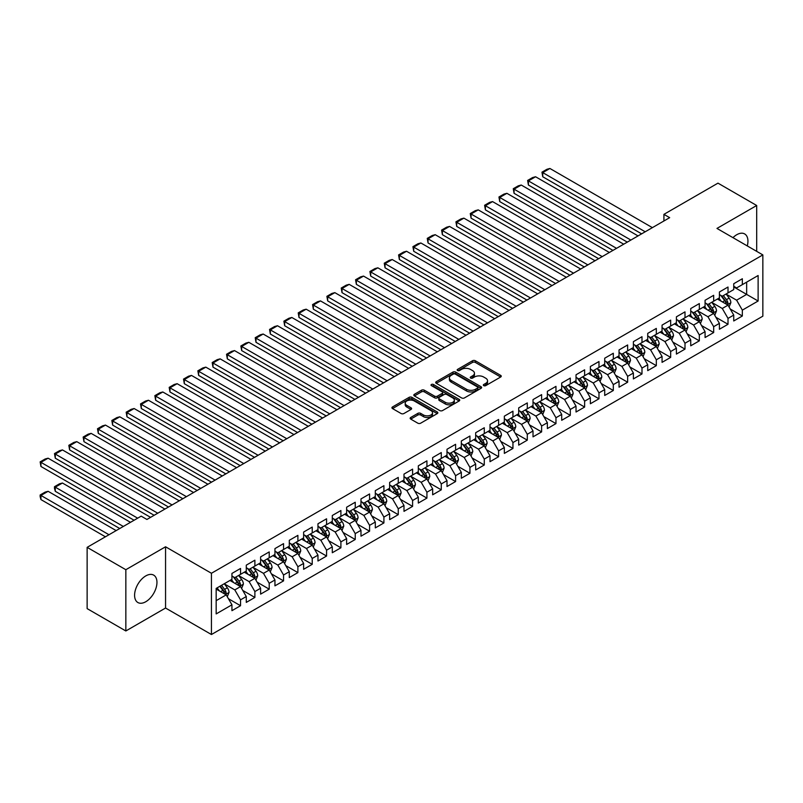 <?xml version="1.0" encoding="UTF-8"?>
<svg xmlns="http://www.w3.org/2000/svg" width="803" height="803" viewBox="0 0 803 803"><rect width="100%" height="100%" fill="white"/><g stroke="black" fill="none" stroke-linecap="round" stroke-linejoin="round"><path stroke-width="1.2" d="M483.747 385.641A1.395 0.803 0 0 0 485.715 385.641L500.67 377.008A1.987 1.144 0 0 0 501.253 376.195A1.987 1.144 0 0 0 500.67 375.382L475.336 360.758A1.987 1.144 0 0 0 472.515 360.758L457.569 369.39A1.395 0.803 0 0 0 457.158 369.962A1.395 0.803 0 0 0 457.569 370.524A1.395 0.803 0 0 0 459.537 370.524L461.474 369.41A6.364 3.674 0 0 1 470.478 369.41L472.586 370.625A6.364 3.674 0 0 1 474.453 373.224A6.364 3.674 0 0 1 472.586 375.824L470.658 376.948A1.395 0.803 0 0 0 470.247 377.51A1.395 0.803 0 0 0 470.658 378.083A1.395 0.803 0 0 0 472.626 378.083L474.563 376.968A6.364 3.674 0 0 1 483.567 376.968L485.674 378.183A6.364 3.674 0 0 1 487.541 380.783A6.364 3.674 0 0 1 485.674 383.382L483.747 384.496A1.395 0.803 0 0 0 483.336 385.069A1.395 0.803 0 0 0 483.747 385.641L483.747 384.496M145.775 601.738A15.819 9.134 120 0 0 156.103 587.806A15.819 9.134 120 0 0 153.684 575.129A15.819 9.134 120 0 0 145.775 575.912A15.819 9.134 120 0 0 135.436 589.854A15.819 9.134 120 0 0 137.865 602.521A15.819 9.134 120 0 0 145.775 601.738M747.282 245.919A15.819 9.134 120 0 0 744.662 233.934A15.819 9.134 120 0 0 736.752 234.717A15.819 9.134 120 0 0 732.968 237.658M410.734 417.47A1.987 1.144 0 0 0 410.152 418.283A1.987 1.144 0 0 0 410.734 419.096L417.851 423.201A1.987 1.144 0 0 0 420.662 423.201L437.264 413.605A1.987 1.144 0 0 0 437.846 412.792A1.987 1.144 0 0 0 437.264 411.979L411.939 397.355A1.987 1.144 0 0 0 409.118 397.355L392.516 406.95A1.987 1.144 0 0 0 391.934 407.763A1.987 1.144 0 0 0 392.516 408.576L401.099 413.525A1.987 1.144 0 0 0 403.909 413.525L411.026 409.43A1.987 1.144 0 0 0 411.608 408.617A1.987 1.144 0 0 0 411.026 407.804L406.76 405.344A5.32 3.071 0 0 1 405.204 403.166A5.32 3.071 0 0 1 408.486 400.326A5.32 3.071 0 0 1 414.298 400.998L430.97 410.624A5.32 3.071 0 0 1 432.526 412.792A5.32 3.071 0 0 1 429.244 415.633A5.32 3.071 0 0 1 423.442 414.97L420.662 413.364A1.987 1.144 0 0 0 417.851 413.364L410.734 417.47L410.734 419.096M125.84 569.708L125.84 630.967L165.559 608.032L165.559 546.783L125.84 569.708L87.136 547.355L141.187 516.148L146.919 519.461L669.662 217.663L663.92 214.351L663.92 220.976M165.559 546.783L211.44 573.272L762.85 254.912L762.85 316.171L211.44 634.521L211.44 573.272M756.687 251.349L756.687 205.498L716.969 228.423L762.85 254.912M756.687 205.498L717.972 183.144L663.92 214.351M461.615 397.927A1.987 1.144 0 0 0 464.425 397.927L481.037 388.341A1.987 1.144 0 0 0 481.619 387.528A1.987 1.144 0 0 0 481.037 386.715L455.702 372.09A1.987 1.144 0 0 0 452.892 372.09L436.28 381.676A1.987 1.144 0 0 0 435.698 382.489A1.987 1.144 0 0 0 436.28 383.302L461.615 397.927M431.984 385.942A1.395 0.803 0 0 1 433.399 386.133L433.399 384.476L459.155 399.352A1.987 1.144 0 0 1 459.738 400.165A1.987 1.144 0 0 1 459.155 400.978L442.543 410.564A1.987 1.144 0 0 1 439.733 410.564L414.398 395.939L414.398 394.313A1.987 1.144 0 0 0 413.816 395.126A1.987 1.144 0 0 0 414.398 395.939M414.398 394.313L421.505 390.208A1.987 1.144 0 0 1 424.315 390.208L434.594 396.14A1.987 1.144 0 0 0 437.404 396.14L442.122 393.42A1.987 1.144 0 0 0 442.704 392.607A1.987 1.144 0 0 0 442.122 391.794L431.422 385.621A1.395 0.803 0 0 1 431.02 385.049A1.395 0.803 0 0 1 431.884 384.306A1.395 0.803 0 0 1 433.399 384.476M733.741 286.942L746.649 294.4L746.649 282.144L758.122 275.519L742.343 284.633L742.343 278.751L733.741 283.72L733.741 289.592L728.01 292.904L728.01 287.032L719.408 291.991L719.408 297.873L713.676 301.185L713.676 295.303L705.074 300.272L705.074 306.154L699.333 309.466L699.333 303.584L690.731 308.553L690.731 314.425L684.999 317.737L684.999 311.865L676.397 316.824L676.397 322.706L670.666 326.018L670.666 320.136L662.063 325.105L662.063 330.987L656.322 334.299L656.322 328.417L647.72 333.386L647.72 339.257L641.988 342.57L641.988 336.698L633.386 341.656L633.386 347.538L627.645 350.851L627.645 344.969L619.043 349.937L619.043 355.819L613.311 359.132L613.311 353.25L604.709 358.218L604.709 364.09L598.978 367.403L598.978 361.531L590.376 366.489L590.376 372.371L584.634 375.684L584.634 369.802L576.032 374.77L576.032 380.652L570.301 383.964L570.301 378.083L561.698 383.051L561.698 388.923L555.967 392.235L555.967 386.363L547.365 391.322L547.365 397.204L541.624 400.516L541.624 394.634L533.021 399.603L533.021 405.485L527.29 408.797L527.29 402.915L518.688 407.884L518.688 413.756L512.946 417.068L512.946 411.196L504.344 416.155L504.344 422.037L498.613 425.349L498.613 419.467L490.011 424.436L490.011 430.318L484.279 433.62L484.279 427.748L475.677 432.717L475.677 438.589L469.936 441.901L469.936 436.029L461.334 440.988L461.334 446.869L455.602 450.182L455.602 444.3L447 449.268L447 455.15L441.269 458.453L441.269 452.581L432.666 457.549L432.666 463.421L426.925 466.734L426.925 460.862L418.323 465.82L418.323 471.702L412.591 475.015L412.591 469.133L403.989 474.101L403.989 479.983L398.248 483.286L398.248 477.414L389.646 482.382L389.646 488.254L383.914 491.566L383.914 485.695L375.312 490.653L375.312 496.535L369.581 499.847L369.581 493.965L360.979 498.934L360.979 504.816L355.237 508.118L355.237 502.246L346.635 507.215L346.635 513.087L340.904 516.399L340.904 510.527L332.301 515.486L332.301 521.368L326.57 524.68L326.57 518.798L317.968 523.767L317.968 529.649L312.226 532.951L312.226 527.079L303.624 532.048L303.624 537.92L297.893 541.232L297.893 535.36L289.291 540.319L289.291 546.201L283.549 549.513L283.549 543.631L274.947 548.6L274.947 554.482L269.216 557.784L269.216 551.912L260.614 556.88L260.614 562.752L254.882 566.065L254.882 560.193L246.28 565.151L246.28 571.033L240.539 574.346L240.539 568.464L231.937 573.432L231.937 579.314L216.168 588.418L216.168 613.914L231.937 604.81L226.205 594.872L216.168 589.081M758.122 275.519L758.122 301.015L742.343 310.129L736.612 300.192L726.213 294.189M730.228 309.004L742.343 316.001L742.343 310.129M742.343 316.001L733.741 320.969L733.741 315.087L728.01 318.4L722.278 308.472L711.88 302.47M715.895 317.285L728.01 324.282L728.01 318.4M728.01 324.282L719.408 329.25L719.408 323.368L713.676 326.68L707.935 316.743L697.546 310.741M701.561 325.566L713.676 332.552L713.676 326.68M713.676 332.552L705.074 337.521L705.074 331.649L699.333 334.961L693.601 325.024L683.202 319.022M687.217 333.837L699.333 340.833L699.333 334.961M699.333 340.833L690.731 345.802L690.731 339.92L684.999 343.232L679.268 333.305L668.869 327.303M672.884 342.118L684.999 349.114L684.999 343.232M684.999 349.114L676.397 354.083L676.397 348.201L670.666 351.513L664.924 341.576L654.535 335.574M658.55 350.399L670.666 357.385L670.666 351.513M670.666 357.385L662.063 362.354L662.063 356.482L656.322 359.794L650.591 349.857L640.192 343.855M644.207 358.67L656.322 365.666L656.322 359.794M656.322 365.666L647.72 370.635L647.72 364.753L641.988 368.065L636.247 358.138L625.858 352.136M629.873 366.951L641.988 373.947L641.988 368.065M641.988 373.947L633.386 378.916L633.386 373.034L627.645 376.346L621.913 366.409L611.525 360.406M615.53 375.232L627.645 382.218L627.645 376.346M627.645 382.218L619.043 387.187L619.043 381.315L613.311 384.627L607.58 374.69L597.181 368.687M601.196 383.503L613.311 390.499L613.311 384.627M613.311 390.499L604.709 395.467L604.709 389.585L598.978 392.898L593.236 382.971L582.848 376.968M586.863 391.784L598.978 398.78L598.978 392.898M598.978 398.78L590.376 403.748L590.376 397.866L584.634 401.179L578.903 391.242L568.504 385.239M572.519 400.065L584.634 407.051L584.634 401.179M584.634 407.051L576.032 412.019L576.032 406.147L570.301 409.46L564.569 399.523L554.17 393.52M558.185 408.336L570.301 415.332L570.301 409.46M570.301 415.332L561.698 420.3L561.698 414.418L555.967 417.731L550.226 407.804L539.837 401.801M543.852 416.616L555.967 423.613L555.967 417.731M555.967 423.613L547.365 428.571L547.365 422.699L541.624 426.012L535.892 416.074L525.493 410.072M529.508 424.897L541.624 431.884L541.624 426.012M541.624 431.884L533.021 436.852L533.021 430.98L527.29 434.293L521.548 424.355L511.16 418.353M515.175 433.168L527.29 440.164L527.29 434.293M527.29 440.164L518.688 445.133L518.688 439.251L512.946 442.563L507.215 432.636L496.826 426.634M500.831 441.449L512.946 448.445L512.946 442.563M512.946 448.445L504.344 453.404L504.344 447.532L498.613 450.844L492.881 440.907L482.483 434.905M486.498 449.73L498.613 456.716L498.613 450.844M498.613 456.716L490.011 461.685L490.011 455.813L484.279 459.115L478.538 449.188L468.149 443.186M472.164 458.001L484.279 464.997L484.279 459.115M484.279 464.997L475.677 469.966L475.677 464.084L469.936 467.396L464.204 457.469L453.805 451.467M457.82 466.282L469.936 473.278L469.936 467.396M469.936 473.278L461.334 478.237L461.334 472.365L455.602 475.677L449.871 465.74L439.472 459.738M443.487 474.563L455.602 481.549L455.602 475.677M455.602 481.549L447 486.518L447 480.646L441.269 483.948L435.527 474.021L425.138 468.019M429.153 482.834L441.269 489.83L441.269 483.948M441.269 489.83L432.666 494.799L432.666 488.917L426.925 492.229L421.194 482.302L410.795 476.299M414.81 491.115L426.925 498.111L426.925 492.229M426.925 498.111L418.323 503.069L418.323 497.198L412.591 500.51L406.85 490.573L396.461 484.57M400.476 499.386L412.591 506.382L412.591 500.51M412.591 506.382L403.989 511.35L403.989 505.478L398.248 508.781L392.516 498.854L382.128 492.851M386.143 507.667L398.248 514.663L398.248 508.781M398.248 514.663L389.646 519.631L389.646 513.749L383.914 517.062L378.183 507.135L367.784 501.132M371.799 515.948L383.914 522.944L383.914 517.062M383.914 522.944L375.312 527.902L375.312 522.03L369.581 525.343L363.839 515.406L353.45 509.403M357.465 524.218L369.581 531.215L369.581 525.343M369.581 531.215L360.979 536.183L360.979 530.311L355.237 533.614L349.506 523.686L339.107 517.684M343.122 532.499L355.237 539.496L355.237 533.614M355.237 539.496L346.635 544.464L346.635 538.582L340.904 541.895L335.172 531.967L324.773 525.965M328.788 540.78L340.904 547.776L340.904 541.895M340.904 547.776L332.301 552.735L332.301 546.863L326.57 550.175L320.829 540.238L310.44 534.236M314.455 549.051L326.57 556.047L326.57 550.175M326.57 556.047L317.968 561.016L317.968 555.144L312.226 558.446L306.495 548.519L296.096 542.517M300.111 557.332L312.226 564.328L312.226 558.446M312.226 564.328L303.624 569.297L303.624 563.415L297.893 566.727L292.162 556.8L281.763 550.798M285.778 565.613L297.893 572.609L297.893 566.727M297.893 572.609L289.291 577.568L289.291 571.696L283.549 575.008L277.818 565.071L267.429 559.069M271.444 573.884L283.549 580.88L283.549 575.008M283.549 580.88L274.947 585.849L274.947 579.977L269.216 583.279L263.484 573.352L253.086 567.35M257.101 582.165L269.216 589.161L269.216 583.279M269.216 589.161L260.614 594.13L260.614 588.248L254.882 591.56L249.141 581.633L238.752 575.631M242.767 590.446L254.882 597.442L254.882 591.56M254.882 597.442L246.28 602.401L246.28 596.529L240.539 599.841L234.807 589.904L224.408 583.901M228.423 598.717L240.539 605.713L240.539 599.841M240.539 605.713L231.937 610.681L231.937 604.81M231.937 576.002L234.807 577.658L240.539 574.346M216.168 600.664L226.205 594.872M246.28 567.721L249.141 569.377L254.882 566.065M234.807 589.904L240.539 586.591L229.929 580.469M246.28 596.529L240.539 586.591M260.614 559.44L263.484 561.096L269.216 557.784M249.141 581.633L254.882 578.321L244.273 572.188M260.614 588.248L254.882 578.321M274.947 551.169L277.818 552.825L283.549 549.513M263.484 573.352L269.216 570.04L258.606 563.917M274.947 579.977L269.216 570.04M289.291 542.888L292.162 544.544L297.893 541.232M277.818 565.071L283.549 561.759L272.94 555.636M289.291 571.696L283.549 561.759M303.624 534.607L306.495 536.263L312.226 532.951M292.162 556.8L297.893 553.488L287.283 547.355M303.624 563.415L297.893 553.488M317.968 526.336L320.829 527.993L326.57 524.68M306.495 548.519L312.226 545.207L301.617 539.084M317.968 555.144L312.226 545.207M332.301 518.055L335.172 519.712L340.904 516.399M320.829 540.238L326.57 536.926L315.96 530.803M332.301 546.863L326.57 536.926M346.635 509.775L349.506 511.431L355.237 508.118M335.172 531.967L340.904 528.655L330.294 522.522M346.635 538.582L340.904 528.655M360.979 501.504L363.839 503.16L369.581 499.847M349.506 523.686L355.237 520.374L344.628 514.251M360.979 530.311L355.237 520.374M375.312 493.223L378.183 494.879L383.914 491.566M363.839 515.406L369.581 512.093L358.971 505.97M375.312 522.03L369.581 512.093M389.646 484.942L392.516 486.598L398.248 483.286M378.183 507.135L383.914 503.822L373.305 497.689M389.646 513.749L383.914 503.822M403.989 476.671L406.85 478.327L412.591 475.015M392.516 498.854L398.248 495.541L387.638 489.418M403.989 505.478L398.248 495.541M418.323 468.39L421.194 470.046L426.925 466.734M406.85 490.573L412.591 487.26L401.982 481.138M418.323 497.198L412.591 487.26M432.666 460.109L435.527 461.765L441.269 458.453M421.194 482.302L426.925 478.989L416.315 472.857M432.666 488.917L426.925 478.989M447 451.838L449.871 453.494L455.602 450.182M435.527 474.021L441.269 470.709L430.659 464.586M447 480.646L441.269 470.709M461.334 443.557L464.204 445.213L469.936 441.901M449.871 465.74L455.602 462.428L444.992 456.305M461.334 472.365L455.602 462.428M475.677 435.276L478.538 436.932L484.279 433.62M464.204 457.469L469.936 454.157L459.326 448.024M475.677 464.084L469.936 454.157M490.011 427.005L492.881 428.661L498.613 425.349M478.538 449.188L484.279 445.876L473.67 439.753M490.011 455.813L484.279 445.876M504.344 418.724L507.215 420.381L512.946 417.068M492.881 440.907L498.613 437.595L488.003 431.472M504.344 447.532L498.613 437.595M518.688 410.443L521.548 412.1L527.29 408.797M507.215 432.636L512.946 429.324L502.337 423.191M518.688 439.251L512.946 429.324M533.021 402.173L535.892 403.829L541.624 400.516M521.548 424.355L527.29 421.043L516.68 414.92M533.021 430.98L527.29 421.043M547.365 393.892L550.226 395.548L555.967 392.235M535.892 416.074L541.624 412.762L531.014 406.639M547.365 422.699L541.624 412.762M561.698 385.611L564.569 387.267L570.301 383.964M550.226 407.804L555.967 404.491L545.357 398.358M561.698 414.418L555.967 404.491M576.032 377.34L578.903 378.996L584.634 375.684M564.569 399.523L570.301 396.21L559.691 390.087M576.032 406.147L570.301 396.21M590.376 369.059L593.236 370.715L598.978 367.403M578.903 391.242L584.634 387.929L574.025 381.806M590.376 397.866L584.634 387.929M604.709 360.778L607.58 362.434L613.311 359.132M593.236 382.971L598.978 379.658L588.368 373.525M604.709 389.585L598.978 379.658M619.043 352.507L621.913 354.163L627.645 350.851M607.58 374.69L613.311 371.377L602.702 365.255M619.043 381.315L613.311 371.377M633.386 344.226L636.247 345.882L641.988 342.57M621.913 366.409L627.645 363.097L617.035 356.974M633.386 373.034L627.645 363.097M647.72 335.945L650.591 337.601L656.322 334.299M636.247 358.138L641.988 354.826L631.379 348.693M647.72 364.753L641.988 354.826M662.063 327.674L664.924 329.33L670.666 326.018M650.591 349.857L656.322 346.545L645.712 340.422M662.063 356.482L656.322 346.545M676.397 319.393L679.268 321.049L684.999 317.737M664.924 341.576L670.666 338.264L660.056 332.141M676.397 348.201L670.666 338.264M690.731 311.112L693.601 312.769L699.333 309.466M679.268 333.305L684.999 329.993L674.39 323.86M690.731 339.92L684.999 329.993M705.074 302.841L707.935 304.498L713.676 301.185M693.601 325.024L699.333 321.712L688.723 315.589M705.074 331.649L699.333 321.712M719.408 294.56L722.278 296.217L728.01 292.904M707.935 316.743L713.676 313.431L703.067 307.308M719.408 323.368L713.676 313.431M733.741 286.28L736.612 287.936L742.343 284.633M722.278 308.472L728.01 305.16L717.4 299.027M733.741 315.087L728.01 305.16M87.136 547.355L87.136 608.614L125.84 630.967M165.559 608.032L211.44 634.521M736.612 300.192L746.649 294.4L758.122 301.015M484.299 385.831L485.674 385.038A6.364 3.674 0 0 0 487.541 382.439L487.541 380.783M474.453 373.224L474.453 374.881A6.364 3.674 0 0 1 472.586 377.48L471.21 378.283M500.64 377.019L475.336 362.414A1.987 1.144 0 0 0 472.515 362.414L458.122 370.725M481.007 388.351L455.702 373.746A1.987 1.144 0 0 0 452.892 373.746L436.31 383.322M477.514 388.1A1.395 0.803 0 0 0 477.926 387.528A1.395 0.803 0 0 0 477.514 386.956L455.281 374.118A1.395 0.803 0 0 0 453.314 374.118L451.266 375.302A6.364 3.674 0 0 0 449.409 377.902A6.364 3.674 0 0 0 451.266 380.502L466.473 389.274A6.364 3.674 0 0 0 475.476 389.274L477.514 388.1L477.514 389.756A1.395 0.803 0 0 0 477.926 389.184L477.926 387.528M449.409 377.902L449.409 379.558A6.364 3.674 0 0 0 451.266 382.158L451.266 380.502M477.514 389.756L475.476 390.931A6.364 3.674 0 0 1 466.473 390.931L451.266 382.158M414.428 395.949L421.505 391.864L421.505 390.208M442.704 392.607L442.704 394.263A1.987 1.144 0 0 1 442.122 395.076L437.404 397.796A1.987 1.144 0 0 1 434.594 397.796L424.315 391.864A1.987 1.144 0 0 0 421.505 391.864M433.399 386.133L459.125 400.988M445.253 402.293A5.32 3.071 0 0 0 451.055 402.965A5.32 3.071 0 0 0 454.337 400.125A5.32 3.071 0 0 0 452.782 397.947L446.91 394.554A1.987 1.144 0 0 0 444.089 394.554L439.382 397.274A1.987 1.144 0 0 0 438.799 398.087A1.987 1.144 0 0 0 439.382 398.9L445.253 402.293L445.253 403.949A5.32 3.071 0 0 0 451.055 404.622A5.32 3.071 0 0 0 454.337 401.781L454.337 400.125M438.799 398.087L438.799 399.743A1.987 1.144 0 0 0 439.382 400.556L439.382 398.9M445.253 403.949L439.382 400.556M432.526 412.792L432.526 414.448A5.32 3.071 0 0 1 429.244 417.289A5.32 3.071 0 0 1 423.442 416.627L420.662 415.021A1.987 1.144 0 0 0 417.851 415.021L410.765 419.106M405.204 403.166L405.204 404.822A5.32 3.071 0 0 0 406.76 407.001L406.76 405.344M410.995 409.44L406.76 407.001M437.244 413.625L411.939 399.011A1.987 1.144 0 0 0 409.118 399.011L392.537 408.586L392.516 406.95M729.074 306.997L730.85 302.661A5.37 3.102 -120 0 0 729.134 298.084L726.093 294.018M721.235 301.245L718.916 298.154M542.748 209.864L612.95 250.406L514.071 193.312L513.278 188.715L518.296 185.824L521.237 185.031L514.071 189.177L514.071 193.312M726.996 304.568L727.95 302.882A5.37 3.102 -120 0 0 726.414 299.66L723.362 295.584M721.626 295.845L725.39 300.864A2.74 1.576 60 0 1 725.882 301.697L727.95 302.882M720.682 295.293L724.687 300.643A5.37 3.102 60 0 1 726.223 303.875L726.334 304.186M645.21 231.776L542.748 172.615L542.748 176.76L641.627 233.844M652.377 227.64L549.914 168.479L542.748 172.615L541.955 172.163L546.973 169.262L549.914 168.479M542.748 176.76L541.955 172.163M714.73 315.268L716.507 310.932A5.37 3.102 -120 0 0 714.8 306.355L711.749 302.289M706.901 309.526L704.582 306.435M528.404 218.145L598.616 258.676L499.727 201.593L498.944 196.996L503.963 194.095L506.904 193.312L499.727 197.448L499.727 201.593M712.662 312.849L713.606 311.162A5.37 3.102 -120 0 0 712.07 307.93L709.029 303.865M707.292 304.116L711.046 309.145A2.74 1.576 60 0 1 711.548 309.968L713.606 311.162M706.339 303.574L710.354 308.924A5.37 3.102 60 0 1 711.89 312.156L712 312.467M700.397 323.549L702.173 319.213A5.37 3.102 -120 0 0 700.457 314.635L697.416 310.57M692.557 317.797L690.249 314.706M514.071 226.426L584.283 266.957L485.393 209.864L484.61 205.267L489.619 202.376L492.56 201.593L485.393 205.729L485.393 209.864M698.319 321.13L699.272 319.443A5.37 3.102 -120 0 0 697.737 316.211L694.685 312.146M692.949 312.397L696.713 317.416A2.74 1.576 60 0 1 697.215 318.249L699.272 319.443M692.005 311.855L696.01 317.205A5.37 3.102 60 0 1 697.556 320.437L697.656 320.748M630.877 240.057L528.404 180.896L528.404 185.031L627.294 242.125M638.044 235.911L535.571 176.76L528.404 180.896L527.621 180.434L532.64 177.543L535.571 176.76M528.404 185.031L527.621 180.434M616.533 248.328L513.278 188.715M623.71 244.192L521.237 185.031M686.063 331.83L687.84 327.494A5.37 3.102 -120 0 0 686.123 322.916L683.072 318.851M678.224 326.078L675.905 322.987M499.727 234.697L569.939 275.238L471.06 218.145L470.267 213.548L475.286 210.657L478.227 209.864L471.06 214.01L471.06 218.145M683.985 329.401L684.939 327.714A5.37 3.102 -120 0 0 683.393 324.492L680.352 320.417M678.615 320.678L682.379 325.697A2.74 1.576 60 0 1 682.871 326.53L684.939 327.714M677.672 320.126L681.677 325.476A5.37 3.102 60 0 1 683.212 328.708L683.323 329.019M671.72 340.101L673.496 335.764A5.37 3.102 -120 0 0 671.78 331.187L668.738 327.122M663.89 334.359L661.572 331.268M485.393 242.978L555.606 283.509L456.716 226.426L455.933 221.829L460.952 218.928L463.893 218.145L456.716 222.28L456.716 226.426M669.652 337.682L670.595 335.995A5.37 3.102 -120 0 0 669.06 332.763L666.018 328.698M664.272 328.949L668.036 333.978A2.74 1.576 60 0 1 668.538 334.801L670.595 335.995M663.328 328.407L667.343 333.757A5.37 3.102 60 0 1 668.879 336.989L668.989 337.3M602.2 256.609L498.944 196.996M609.367 252.473L506.904 193.312M587.866 264.89L484.61 205.267M595.033 260.744L492.56 201.593M657.386 348.382L659.163 344.045A5.37 3.102 -120 0 0 657.446 339.468L654.405 335.403M649.547 342.63L647.228 339.539M471.06 251.259L541.262 291.79L442.383 234.697L441.59 230.1L446.609 227.209L449.55 226.426L442.383 230.561L442.383 234.697M655.308 345.963L656.262 344.276A5.37 3.102 -120 0 0 654.726 341.044L651.675 336.979M649.938 337.23L653.702 342.249A2.74 1.576 60 0 1 654.194 343.082L656.262 344.276M648.995 336.688L653 342.038A5.37 3.102 60 0 1 654.545 345.27L654.646 345.581M573.523 273.161L470.267 213.548M580.699 269.025L478.227 209.864M643.052 356.662L644.829 352.326A5.37 3.102 -120 0 0 643.113 347.749L640.061 343.684M635.213 350.911L632.894 347.819M456.716 259.53L526.929 300.071L428.049 242.978L427.256 238.381L432.275 235.49L435.216 234.697L428.049 238.832L428.049 242.978M640.975 354.233L641.928 352.547A5.37 3.102 -120 0 0 640.382 349.325L637.341 345.25M635.605 345.511L639.359 350.53A2.74 1.576 60 0 1 639.861 351.363L641.928 352.547M634.661 344.959L638.666 350.309A5.37 3.102 60 0 1 640.202 353.541L640.312 353.852M559.189 281.441L455.933 221.829M566.356 277.306L463.893 218.145M628.709 364.933L630.485 360.597A5.37 3.102 -120 0 0 628.769 356.02L625.728 351.955M620.87 359.192L618.561 356.1M442.383 267.811L512.595 308.342L413.706 251.259L412.923 246.662L417.941 243.761L420.872 242.978L413.706 247.113L413.706 251.259M626.641 362.514L627.585 360.828A5.37 3.102 -120 0 0 626.049 357.596L623.008 353.531M621.261 353.782L625.025 358.811A2.74 1.576 60 0 1 625.527 359.634L627.585 360.828M620.317 353.24L624.332 358.59A5.37 3.102 60 0 1 625.868 361.822L625.979 362.133M614.375 373.214L616.152 368.878A5.37 3.102 -120 0 0 614.436 364.301L611.394 360.236M606.536 367.463L604.217 364.371M428.049 276.081L498.251 316.623L399.372 259.53L398.579 254.932L403.598 252.042L406.539 251.249L399.372 255.394L399.372 259.53M612.298 370.795L613.251 369.109A5.37 3.102 -120 0 0 611.715 365.877L608.664 361.812M606.927 362.063L610.692 367.081A2.74 1.576 60 0 1 611.183 367.915L613.251 369.109M605.984 361.521L609.989 366.871A5.37 3.102 60 0 1 611.525 370.103L611.635 370.414M600.032 381.495L601.808 377.159A5.37 3.102 -120 0 0 600.102 372.582L597.051 368.517M592.202 375.744L589.884 372.652M413.706 284.362L483.918 324.904L385.038 267.811L384.246 263.213L389.264 260.323L392.205 259.53L385.038 263.665L385.038 267.811M597.964 379.066L598.908 377.38A5.37 3.102 -120 0 0 597.372 374.148L594.33 370.083M592.594 370.344L596.348 375.362A2.74 1.576 60 0 1 596.85 376.195L598.908 377.38M591.64 369.792L595.655 375.142A5.37 3.102 60 0 1 597.191 378.374L597.302 378.685M585.698 389.766L587.475 385.43A5.37 3.102 -120 0 0 585.758 380.853L582.717 376.788M577.859 384.025L575.55 380.933M399.372 292.643L469.584 333.175L370.695 276.081L369.912 271.494L374.931 268.593L377.862 267.811L370.695 271.946L370.695 276.081M583.62 387.347L584.574 385.661A5.37 3.102 -120 0 0 583.038 382.429L579.987 378.364M578.25 378.614L582.014 383.643A2.74 1.576 60 0 1 582.516 384.466L584.574 385.661M577.307 378.072L581.312 383.422A5.37 3.102 60 0 1 582.858 386.655L582.968 386.966M571.365 398.047L573.141 393.711A5.37 3.102 -120 0 0 571.425 389.134L568.373 385.069M563.525 392.296L561.207 389.204M385.038 300.914L455.241 341.456L356.361 284.362L355.568 279.765L360.587 276.874L363.528 276.081L356.361 280.227L356.361 284.362M569.287 395.628L570.24 393.942A5.37 3.102 -120 0 0 568.695 390.71L565.653 386.644M563.917 386.895L567.681 391.914A2.74 1.576 60 0 1 568.173 392.747L570.24 393.942M562.973 386.353L566.978 391.703A5.37 3.102 60 0 1 568.514 394.935L568.624 395.247M557.021 406.328L558.798 401.992A5.37 3.102 -120 0 0 557.091 397.415L554.04 393.35M549.192 400.577L546.873 397.485M370.695 309.195L440.907 349.737L342.018 292.643L341.235 288.046L346.254 285.145L349.195 284.362L342.018 288.498L342.018 292.643M554.953 403.899L555.897 402.213A5.37 3.102 -120 0 0 554.361 398.981L551.32 394.915M549.573 395.176L553.337 400.195A2.74 1.576 60 0 1 553.839 401.028L555.897 402.213M548.63 394.624L552.645 399.974A5.37 3.102 60 0 1 554.18 403.206L554.291 403.518M542.687 414.599L544.464 410.263A5.37 3.102 -120 0 0 542.748 405.686L539.706 401.62M534.848 408.857L532.54 405.766M356.361 317.476L426.564 358.008L327.684 300.914L326.891 296.327L331.91 293.426L334.851 292.643L327.684 296.779L327.684 300.914M540.61 412.18L541.563 410.494A5.37 3.102 -120 0 0 540.028 407.262L536.976 403.196M535.24 403.447L539.004 408.476A2.74 1.576 60 0 1 539.496 409.299L541.563 410.494M534.296 402.905L538.301 408.255A5.37 3.102 60 0 1 539.847 411.487L539.947 411.798M528.354 422.88L530.131 418.544A5.37 3.102 -120 0 0 528.414 413.967L525.363 409.901M520.515 417.128L518.196 414.037M342.018 325.747L412.23 366.288L313.351 309.195L312.558 304.598L317.576 301.707L320.517 300.914L313.351 305.06L313.351 309.195M526.276 420.461L527.23 418.775A5.37 3.102 -120 0 0 525.684 415.542L522.643 411.477M520.906 411.728L524.67 416.747A2.74 1.576 60 0 1 525.162 417.58L527.23 418.775M519.963 411.186L523.968 416.536A5.37 3.102 60 0 1 525.503 419.768L525.614 420.079M514.01 431.161L515.787 426.825A5.37 3.102 -120 0 0 514.071 422.248L511.029 418.182M506.171 425.409L503.862 422.318M327.684 334.028L397.897 374.569L299.007 317.476L298.224 312.879L303.243 309.978L306.174 309.195L299.007 313.331L299.007 317.476M511.943 428.732L512.886 427.045A5.37 3.102 -120 0 0 511.35 423.813L508.309 419.748M506.563 420.009L510.327 425.028A2.74 1.576 60 0 1 510.828 425.861L512.886 427.045M505.619 419.457L509.634 424.807A5.37 3.102 60 0 1 511.17 428.039L511.28 428.35M499.677 439.432L501.453 435.096A5.37 3.102 -120 0 0 499.737 430.518L496.696 426.453M491.837 433.69L489.519 430.599M313.351 342.309L383.553 382.84L284.674 325.747L283.881 321.16L288.899 318.259L291.84 317.476L284.674 321.612L284.674 325.747M497.599 437.013L498.553 435.326A5.37 3.102 -120 0 0 497.017 432.094L493.965 428.029M492.229 428.28L495.993 433.309A2.74 1.576 60 0 1 496.485 434.132L498.553 435.326M491.285 427.738L495.29 433.088A5.37 3.102 60 0 1 496.826 436.32L496.937 436.631M485.333 447.713L487.11 443.376A5.37 3.102 -120 0 0 485.403 438.799L482.352 434.734M477.504 441.961L475.185 438.87M299.007 350.59L369.219 391.121L270.34 334.028L269.547 329.431L274.566 326.54L277.507 325.747L270.34 329.892L270.34 334.028M483.265 445.294L484.209 443.607A5.37 3.102 -120 0 0 482.673 440.375L479.632 436.31M477.895 436.561L481.649 441.58A2.74 1.576 60 0 1 482.151 442.413L484.209 443.607M476.942 436.019L480.957 441.369A5.37 3.102 60 0 1 482.493 444.601L482.603 444.912M471 455.994L472.776 451.657A5.37 3.102 -120 0 0 471.06 447.08L468.019 443.015M463.16 450.242L460.852 447.151M284.674 358.861L354.886 399.402L255.996 342.309L255.213 337.712L260.232 334.811L263.163 334.028L255.996 338.163L255.996 342.309M468.922 453.565L469.875 451.878A5.37 3.102 -120 0 0 468.34 448.646L465.288 444.581M463.552 444.842L467.316 449.861A2.74 1.576 60 0 1 467.818 450.694L469.875 451.878M462.608 444.29L466.613 449.64A5.37 3.102 60 0 1 468.159 452.872L468.269 453.183M456.666 464.264L458.443 459.928A5.37 3.102 -120 0 0 456.726 455.351L453.675 451.286M448.827 458.523L446.508 455.431M270.34 367.142L340.542 407.673L241.663 350.58L240.87 345.993L245.889 343.092L248.83 342.309L241.663 346.444L241.663 350.58M454.588 461.845L455.542 460.159A5.37 3.102 -120 0 0 454.006 456.927L450.955 452.862M449.218 453.113L452.982 458.142A2.74 1.576 60 0 1 453.474 458.965L455.542 460.159M448.275 452.571L452.28 457.921A5.37 3.102 60 0 1 453.815 461.153L453.926 461.464M442.323 472.545L444.099 468.209A5.37 3.102 -120 0 0 442.393 463.632L439.341 459.567M434.493 466.794L432.175 463.702M255.996 375.413L326.209 415.954L227.319 358.861L226.536 354.264L231.555 351.373L234.496 350.58L227.319 354.725L227.319 358.861M440.255 470.126L441.198 468.44A5.37 3.102 -120 0 0 439.663 465.208L436.621 461.143M434.885 461.394L438.639 466.413A2.74 1.576 60 0 1 439.141 467.246L441.198 468.44M433.931 460.852L437.946 466.202A5.37 3.102 60 0 1 439.482 469.434L439.592 469.745M427.989 480.826L429.766 476.49A5.37 3.102 -120 0 0 428.049 471.913L425.008 467.848M420.15 475.075L417.841 471.983M241.663 383.693L311.865 424.235L212.986 367.142L212.193 362.544L217.212 359.644L220.152 358.861L212.986 362.996L212.986 367.142M425.911 478.397L426.865 476.711A5.37 3.102 -120 0 0 425.329 473.479L422.278 469.414M420.541 469.675L424.305 474.693A2.74 1.576 60 0 1 424.797 475.527L426.865 476.711M419.598 469.123L423.603 474.473A5.37 3.102 60 0 1 425.148 477.705L425.249 478.016M413.655 489.097L415.432 484.761A5.37 3.102 -120 0 0 413.716 480.184L410.664 476.119M405.816 483.356L403.497 480.264M227.319 391.974L297.532 432.506L198.652 375.413L197.859 370.825L202.878 367.925L205.819 367.142L198.652 371.277L198.652 375.413M411.578 486.678L412.531 484.992A5.37 3.102 -120 0 0 410.985 481.76L407.944 477.695M406.208 477.946L409.972 482.974A2.74 1.576 60 0 1 410.463 483.797L412.531 484.992M405.264 477.404L409.269 482.754A5.37 3.102 60 0 1 410.805 485.986L410.915 486.297M399.312 497.378L401.088 493.042A5.37 3.102 -120 0 0 399.372 488.465L396.331 484.4M391.473 491.627L389.164 488.535M212.986 400.245L283.198 440.787L184.309 383.693L183.526 379.096L188.544 376.205L191.475 375.413L184.309 379.558L184.309 383.693M397.244 494.959L398.188 493.273A5.37 3.102 -120 0 0 396.652 490.041L393.611 485.976M391.864 486.227L395.628 491.245A2.74 1.576 60 0 1 396.13 492.078L398.188 493.273M390.92 485.685L394.935 491.034A5.37 3.102 60 0 1 396.471 494.267L396.582 494.578M384.978 505.659L386.755 501.323A5.37 3.102 -120 0 0 385.038 496.746L381.997 492.681M377.139 499.908L374.82 496.816M198.652 408.526L268.854 449.058L169.975 391.974L169.182 387.377L174.201 384.476L177.142 383.693L169.975 387.829L169.975 391.974M382.901 503.23L383.854 501.544A5.37 3.102 -120 0 0 382.318 498.312L379.267 494.246M377.53 494.507L381.295 499.526A2.74 1.576 60 0 1 381.786 500.359L383.854 501.544M376.587 493.955L380.592 499.305A5.37 3.102 60 0 1 382.128 502.537L382.238 502.849M370.635 513.93L372.411 509.594A5.37 3.102 -120 0 0 370.705 505.017L367.654 500.952M362.805 508.189L360.487 505.097M184.309 416.807L254.521 457.339L155.641 400.245L154.849 395.658L159.867 392.757L162.808 391.974L155.641 396.11L155.641 400.245M368.567 511.511L369.51 509.825A5.37 3.102 -120 0 0 367.975 506.593L364.933 502.527M363.197 502.778L366.951 507.807A2.74 1.576 60 0 1 367.453 508.63L369.51 509.825M362.243 502.236L366.258 507.586A5.37 3.102 60 0 1 367.794 510.818L367.904 511.13M356.301 522.211L358.078 517.875A5.37 3.102 -120 0 0 356.361 513.298L353.32 509.232M348.462 516.459L346.153 513.368M169.975 425.078L240.187 465.62L141.298 408.526L140.515 403.929L145.534 401.038L148.465 400.245L141.298 404.391L141.298 408.526M354.223 519.792L355.177 518.106A5.37 3.102 -120 0 0 353.641 514.874L350.59 510.808M348.853 511.059L352.617 516.078A2.74 1.576 60 0 1 353.119 516.911L355.177 518.106M347.91 510.517L351.915 515.867A5.37 3.102 60 0 1 353.461 519.099L353.571 519.411M341.968 530.492L343.744 526.156A5.37 3.102 -120 0 0 342.028 521.579L338.976 517.513M334.128 524.74L331.81 521.649M155.641 433.359L225.844 473.89L126.964 416.807L126.171 412.21L131.19 409.309L134.131 408.526L126.964 412.662L126.964 416.807M339.89 528.063L340.843 526.377A5.37 3.102 -120 0 0 339.308 523.144L336.256 519.079M334.52 519.34L338.284 524.359A2.74 1.576 60 0 1 338.776 525.192L340.843 526.377M333.576 518.788L337.581 524.138A5.37 3.102 60 0 1 339.117 527.37L339.227 527.681M544.856 289.722L441.59 230.1M552.022 285.577L449.55 226.426M530.512 297.993L427.256 238.381M537.679 293.858L435.216 234.697M516.178 306.274L412.923 246.662M523.345 302.139L420.872 242.978M501.835 314.555L398.579 254.932M509.012 310.41L406.539 251.249M487.501 322.826L384.246 263.213M494.668 318.691L392.205 259.53M473.168 331.107L369.912 271.494M480.335 326.972L377.862 267.811M458.824 339.388L355.568 279.765M466.001 335.242L363.528 276.081M444.491 347.659L341.235 288.046M451.657 343.523L349.195 284.362M430.157 355.94L326.891 296.327M437.324 351.804L334.851 292.643M415.813 364.221L312.558 304.598M422.98 360.075L320.517 300.914M401.48 372.492L298.224 312.879M408.647 368.356L306.174 309.195M387.136 380.773L283.881 321.16M394.313 376.637L291.84 317.476M372.803 389.053L269.547 329.431M379.97 384.908L277.507 325.747M358.469 397.324L255.213 337.712M365.636 393.189L263.163 334.028M344.126 405.605L240.87 345.993M351.302 401.47L248.83 342.309M329.792 413.886L226.536 354.264M336.959 409.741L234.496 350.58M315.459 422.157L212.193 362.544M322.625 418.022L220.152 358.861M301.115 430.438L197.859 370.825M308.282 426.303L205.819 367.142M286.781 438.719L183.526 379.096M293.948 434.574L191.475 375.413M272.438 446.99L169.182 387.377M279.615 442.854L177.142 383.693M258.104 455.271L154.849 395.658M265.271 451.135L162.808 391.974M327.624 538.763L329.401 534.427A5.37 3.102 -120 0 0 327.694 529.85L324.643 525.784M319.795 533.021L317.476 529.93M141.298 441.64L211.51 482.171L112.621 425.078L111.838 420.491L116.857 417.59L119.798 416.807L112.621 420.943L112.621 425.078M325.556 536.344L326.5 534.657A5.37 3.102 -120 0 0 324.964 531.425L321.923 527.36M320.186 527.611L323.94 532.64A2.74 1.576 60 0 1 324.442 533.463L326.5 534.657M319.233 527.069L323.248 532.419A5.37 3.102 60 0 1 324.783 535.651L324.894 535.962M243.771 463.552L140.515 403.929M250.937 459.406L148.465 400.245M313.29 547.044L315.067 542.708A5.37 3.102 -120 0 0 313.351 538.13L310.309 534.065M305.451 541.292L303.143 538.201M126.964 449.911L197.167 490.452L98.287 433.359L97.494 428.762L102.513 425.871L105.454 425.078L98.287 429.224L98.287 433.359M311.213 544.625L312.166 542.938A5.37 3.102 -120 0 0 310.631 539.706L307.579 535.641M305.843 535.892L309.607 540.911A2.74 1.576 60 0 1 310.099 541.744L312.166 542.938M304.899 535.35L308.904 540.7A5.37 3.102 60 0 1 310.45 543.932L310.55 544.243M229.427 471.823L126.171 412.21M236.604 467.687L134.131 408.526M298.957 555.325L300.734 550.988A5.37 3.102 -120 0 0 299.017 546.411L295.966 542.346M291.118 549.573L288.799 546.482M112.621 458.192L182.833 498.723L83.954 441.64L83.161 437.043L88.179 434.142L91.12 433.359L83.954 437.494L83.954 441.64M296.879 552.896L297.833 551.209A5.37 3.102 -120 0 0 296.287 547.977L293.246 543.912M291.509 544.173L295.273 549.192A2.74 1.576 60 0 1 295.765 550.025L297.833 551.209M290.566 543.621L294.571 548.971A5.37 3.102 60 0 1 296.106 552.203L296.217 552.514M215.094 480.104L111.838 420.491M222.26 475.968L119.798 416.807M284.613 563.596L286.39 559.259A5.37 3.102 -120 0 0 284.674 554.682L281.632 550.617M276.774 557.854L274.465 554.763M98.287 466.473L168.5 507.004L69.61 449.911L68.827 445.324L73.846 442.423L76.777 441.64L69.61 445.775L69.61 449.911M282.546 561.177L283.489 559.49A5.37 3.102 -120 0 0 281.953 556.258L278.912 552.193M277.165 552.444L280.93 557.473A2.74 1.576 60 0 1 281.431 558.296L283.489 559.49M276.222 551.902L280.237 557.252A5.37 3.102 60 0 1 281.773 560.484L281.883 560.795M200.76 488.385L97.494 428.762M207.927 484.239L105.454 425.078M270.28 571.877L272.056 567.54A5.37 3.102 -120 0 0 270.34 562.963L267.299 558.898M262.44 566.125L260.122 563.033M83.954 474.744L154.156 515.285L55.277 458.192L54.484 453.595L59.502 450.704L62.443 449.911L55.277 454.056L55.277 458.192M268.202 569.457L269.156 567.771A5.37 3.102 -120 0 0 267.62 564.539L264.568 560.474M262.832 560.725L266.596 565.744A2.74 1.576 60 0 1 267.088 566.577L269.156 567.771M261.888 560.183L265.893 565.533A5.37 3.102 60 0 1 267.429 568.765L267.54 569.076M186.416 496.655L83.161 437.043M193.583 492.52L91.12 433.359M255.936 580.157L257.713 575.821A5.37 3.102 -120 0 0 256.006 571.244L252.955 567.179M248.107 574.406L245.788 571.314M69.61 483.025L134.091 520.254L40.943 466.473L40.15 461.876L45.169 458.975L48.11 458.192L40.943 462.327L40.943 466.473M253.868 577.728L254.822 576.042A5.37 3.102 -120 0 0 253.276 572.81L250.235 568.745M248.498 569.006L252.252 574.025A2.74 1.576 60 0 1 252.754 574.858L254.822 576.042M247.545 568.454L251.56 573.804A5.37 3.102 60 0 1 253.096 577.036L253.206 577.347M172.083 504.936L68.827 445.324M179.25 500.801L76.777 441.64M241.603 588.428L243.379 584.092A5.37 3.102 -120 0 0 241.663 579.515L238.621 575.45M123.331 526.457L55.277 487.16L62.443 483.025L130.508 522.321M233.763 582.687L231.455 579.595M55.277 491.306L54.484 488.365L54.484 486.708L55.277 487.16L55.277 491.306L119.747 528.525M239.525 586.009L240.478 584.323A5.37 3.102 -120 0 0 238.943 581.091L235.891 577.026M234.155 577.277L237.919 582.305A2.74 1.576 60 0 1 238.421 583.129L240.478 584.323M233.211 576.735L237.226 582.085A5.37 3.102 60 0 1 238.762 585.317L238.872 585.628M54.484 486.708L59.502 483.807L62.443 483.025M157.749 513.217L54.484 453.595M164.916 509.072L62.443 449.911M227.269 596.709L229.046 592.373A5.37 3.102 -120 0 0 227.329 587.796L224.278 583.731M108.997 534.738L40.943 495.441L48.11 491.306L116.164 530.592M219.43 590.958L217.111 587.866M40.943 499.576L40.15 496.645L40.15 494.989L40.943 495.441L40.943 499.576L105.414 536.805M225.191 594.29L226.145 592.604A5.37 3.102 -120 0 0 224.609 589.372L221.558 585.307M220.213 586.08L223.585 590.576A2.74 1.576 60 0 1 224.077 591.409L226.145 592.604M219.841 586.3L222.883 590.366A5.37 3.102 60 0 1 224.418 593.598L224.529 593.909M40.15 494.989L45.169 492.088L48.11 491.306M137.674 518.176L40.15 461.876M150.573 517.353L48.11 458.192M485.674 385.038L485.674 383.382M470.658 378.083L470.658 376.948M472.586 377.48L472.586 375.824M457.569 370.524L457.569 369.39M472.515 362.414L472.515 360.758M475.336 362.414L475.336 360.758M500.67 377.008L500.67 375.382M436.28 383.302L436.28 381.676M452.892 373.746L452.892 372.09M455.702 373.746L455.702 372.09M481.037 388.341L481.037 386.715M466.473 390.931L466.473 389.274M475.476 390.931L475.476 389.274M424.315 391.864L424.315 390.208M434.594 397.796L434.594 396.14M437.404 397.796L437.404 396.14M442.122 395.076L442.122 393.42M459.155 400.978L459.155 399.352M417.851 415.021L417.851 413.364M420.662 415.021L420.662 413.364M423.442 416.627L423.442 414.97M411.026 409.43L411.026 407.804M409.118 399.011L409.118 397.355M411.939 399.011L411.939 397.355M437.264 413.605L437.264 411.979M727.337 304.769L730.81 302.761M726.414 299.66L729.134 298.084M722.449 301.948L724.687 300.643M713.004 313.05L716.477 311.042M712.07 307.93L714.8 306.355M708.105 310.219L710.354 308.924M698.66 321.32L702.143 319.313M697.737 316.211L700.457 314.635M693.772 318.5L696.01 317.205M684.327 329.601L687.8 327.594M683.393 324.492L686.123 322.916M679.428 326.781L681.677 325.476M669.983 337.882L673.466 335.875M669.06 332.763L671.78 331.187M665.095 335.052L667.343 333.757M655.649 346.153L659.122 344.146M654.726 341.044L657.446 339.468M650.761 343.333L653 342.038M641.316 354.434L644.789 352.427M640.382 349.325L643.113 347.749M636.418 351.614L638.666 350.309M626.972 362.715L630.455 360.708M626.049 357.596L628.769 356.02M622.084 359.885L624.332 358.59M612.639 370.986L616.112 368.978M611.715 365.877L614.436 364.301M607.751 368.165L609.989 366.871M598.305 379.267L601.778 377.259M597.372 374.148L600.102 372.582M593.407 376.446L595.655 375.142M583.962 387.548L587.445 385.54M583.038 382.429L585.758 380.853M579.073 384.717L581.312 383.422M569.628 395.819L573.101 393.811M568.695 390.71L571.425 389.134M564.73 392.998L566.978 391.703M555.285 404.1L558.768 402.092M554.361 398.981L557.091 397.415M550.396 401.279L552.645 399.974M540.951 412.381L544.424 410.373M540.028 407.262L542.748 405.686M536.063 409.55L538.301 408.255M526.617 420.652L530.09 418.644M525.684 415.542L528.414 413.967M521.719 417.831L523.968 416.536M512.274 428.932L515.757 426.925M511.35 423.813L514.071 422.248M507.386 426.112L509.634 424.807M497.94 437.213L501.413 435.206M497.017 432.094L499.737 430.518M493.052 434.383L495.29 433.088M483.607 445.484L487.08 443.477M482.673 440.375L485.403 438.799M478.708 442.664L480.957 441.369M469.263 453.765L472.746 451.758M468.34 448.646L471.06 447.08M464.375 450.945L466.613 449.64M454.93 462.046L458.403 460.039M454.006 456.927L456.726 455.351M450.031 459.216L452.28 457.921M440.586 470.317L444.069 468.31M439.663 465.208L442.393 463.632M435.698 467.497L437.946 466.202M426.252 478.598L429.725 476.591M425.329 473.479L428.049 471.913M421.364 475.777L423.603 474.473M411.919 486.879L415.392 484.871M410.985 481.76L413.716 480.184M407.021 484.048L409.269 482.754M397.575 495.15L401.058 493.142M396.652 490.041L399.372 488.465M392.687 492.329L394.935 491.034M383.242 503.431L386.715 501.423M382.318 498.312L385.038 496.746M378.354 500.61L380.592 499.305M368.908 511.712L372.381 509.704M367.975 506.593L370.705 505.017M364.01 508.881L366.258 507.586M354.565 519.983L358.048 517.975M353.641 514.874L356.361 513.298M349.676 517.162L351.915 515.867M340.231 528.264L343.704 526.256M339.308 523.144L342.028 521.579M335.333 525.443L337.581 524.138M325.888 536.545L329.371 534.537M324.964 531.425L327.694 529.85M320.999 533.714L323.248 532.419M311.554 544.815L315.027 542.808M310.631 539.706L313.351 538.13M306.666 541.995L308.904 540.7M297.22 553.096L300.693 551.089M296.287 547.977L299.017 546.411M292.322 550.276L294.571 548.971M282.877 561.377L286.36 559.37M281.953 556.258L284.674 554.682M277.989 558.547L280.237 557.252M268.543 569.648L272.016 567.641M267.62 564.539L270.34 562.963M263.655 566.828L265.893 565.533M254.21 577.929L257.683 575.922M253.276 572.81L256.006 571.244M249.311 575.099L251.56 573.804M239.866 586.21L243.349 584.203M238.943 581.091L241.663 579.515M234.978 583.38L237.226 582.085M225.533 594.481L229.006 592.473M224.609 589.372L227.329 587.796M220.634 591.66L222.883 590.366"/></g></svg>
